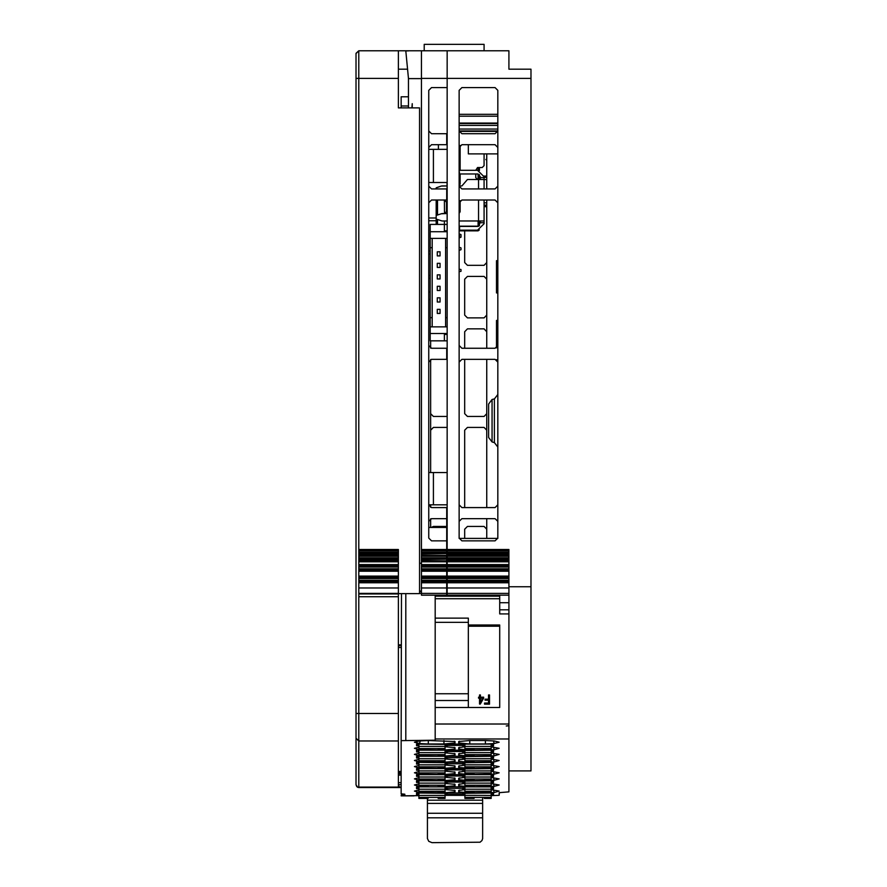 <?xml version="1.0" encoding="UTF-8"?>
<svg xmlns="http://www.w3.org/2000/svg" width="887" height="887" viewBox="0 0 887 887"><rect width="100%" height="100%" fill="white"/><g stroke="black" fill="none" stroke-linecap="round" stroke-linejoin="round"><path stroke-width="1.33" d="M358.78 549.474L358.78 550.86L398.374 550.86L398.374 549.474L358.78 549.474L358.78 50.792L421.403 50.792L421.403 78.422L447.181 78.422L447.181 553.621L508.883 553.621L508.883 549.474L447.181 549.474M398.374 550.86L398.374 596.751L358.78 596.751L358.78 593.458L398.374 593.458M398.374 740.978L398.374 787.534L358.625 787.534L356.774 786.68L356.009 784.773L356.009 713.447L356.009 738.228L358.78 740.978L398.374 740.978L398.374 596.751M356.009 784.773L357.738 787.334L358.78 787.135L358.78 713.447L356.009 713.447L356.009 78.422L398.374 78.422L398.374 50.792M356.009 78.422L356.02 53.364L358.78 50.792L356.009 53.564M411.912 107.837L412.189 103.657L412.189 107.837M358.78 550.86L358.78 593.458M474.124 754.593L474.124 755.613L464.91 755.613L464.91 754.582L491.154 754.593L491.154 750.18M464.91 754.582L491.154 754.56L464.91 754.582L464.91 750.18M491.154 754.582L491.154 755.613L484.247 755.613L484.247 754.593M474.124 760.713L474.124 761.733L464.91 761.733L464.91 756.301M491.154 756.301L491.154 761.733L484.247 761.733L484.247 760.713M418.864 792.279L428.077 792.279L418.864 792.313L418.864 791.282L445.108 791.293L445.108 786.88M418.864 791.282L445.108 791.259L418.864 791.282L418.864 786.88M438.2 792.279L445.108 792.279L438.2 792.313L438.2 791.293M445.108 792.279L445.108 791.282M428.077 792.279L428.077 791.293M474.124 797.402L474.124 798.433L464.91 798.433L464.91 793M491.154 793L491.154 798.433L484.247 798.433L484.247 797.402M418.864 767.82L428.077 767.82L418.864 767.843L418.864 762.421M438.2 767.82L445.108 767.82L438.2 767.843L438.2 766.823M445.108 767.82L445.108 762.421M445.108 766.823L418.864 766.823M428.077 767.82L428.077 766.823M418.864 773.93L428.077 773.93L418.864 773.963L418.864 772.932L445.108 772.943L445.108 768.53M418.864 772.932L445.108 772.91L418.864 772.932L418.864 768.53M438.2 773.93L445.108 773.93L438.2 773.963L438.2 772.943M445.108 773.93L445.108 772.932M428.077 773.93L428.077 772.943M418.864 786.17L428.077 786.17L418.864 786.192L418.864 780.76M438.2 786.17L445.108 786.17L438.2 786.192L438.2 785.172M445.108 786.17L445.108 780.76M445.108 785.172L418.864 785.172M428.077 786.17L428.077 785.172M428.077 797.413L428.077 798.433L418.864 798.433L418.864 793M418.864 797.413L445.108 797.391L418.864 797.413L445.108 797.391L445.108 798.433L438.2 798.433L438.2 797.413M445.108 797.391L445.108 793M435.207 596.252L435.207 598.714L499.68 598.714L499.68 596.252M499.68 596.197L435.207 596.197L435.207 595.232M435.207 622.33L435.207 618.139L468.369 618.128L468.369 622.33L435.207 622.33L435.207 739.015L508.883 739.015L508.883 791.925L499.337 792.645L499.215 795.284L499.215 792.734M468.369 618.128L435.207 618.139L435.207 598.714M499.68 598.714L499.68 613.959L508.883 613.959L508.883 609.757L499.68 609.768L508.883 609.768L508.883 595.188L447.181 595.232M482.639 817.781L482.639 813.301L427.379 813.301L427.412 838.559L428.731 841.297L431.991 842.65L480.033 842.195L481.929 840.499L482.606 838.559L482.639 817.781L427.379 817.781M427.379 813.301L427.379 800.185L482.639 800.185L482.639 797.402M435.207 739.015L435.207 740.213L401.135 740.612L401.135 793.92L404.816 794.242L404.816 795.118L401.246 795.218L401.135 795.827L418.864 795.683M468.369 622.33L468.369 707.538L499.68 707.538L499.68 626.167L468.369 626.167M482.639 813.301L482.639 800.185M401.135 795.827L414.029 795.861M508.883 613.959L508.883 739.015M446.726 553.754L447.181 554.164M464.91 767.82L474.124 767.82L464.91 767.843L464.91 762.421M484.247 767.82L491.154 767.82L484.247 767.843L484.247 766.823M491.154 767.82L491.154 762.421M491.154 766.823L464.91 766.823M474.124 767.82L474.124 766.823M464.91 786.17L474.124 786.17L464.91 786.192L464.91 780.76M484.247 786.17L491.154 786.17L484.247 786.192L484.247 785.172M491.154 786.17L491.154 780.76M491.154 785.172L464.91 785.172M474.124 786.17L474.124 785.172M464.91 749.471L474.124 749.471L464.91 749.504L464.91 744.071M484.247 749.471L491.154 749.471L484.247 749.504L484.247 748.473M491.154 749.471L491.154 744.071M491.154 748.473L464.91 748.473M474.124 749.471L474.124 748.473M418.864 749.471L428.077 749.471L418.864 749.504L418.864 744.071M438.2 749.471L445.108 749.471L438.2 749.504L438.2 748.473M445.108 749.471L445.108 744.071M445.108 748.473L418.864 748.473M428.077 749.471L428.077 748.473M464.91 773.93L474.124 773.93L464.91 773.963L464.91 772.932L491.154 772.943L491.154 768.53M464.91 772.932L491.154 772.91L464.91 772.932L464.91 768.53M484.247 773.93L491.154 773.93L484.247 773.963L484.247 772.943M491.154 773.93L491.154 772.932M474.124 773.93L474.124 772.943M474.124 779.063L474.124 780.083L464.91 780.083L464.91 774.65M491.154 774.65L491.154 780.083L484.247 780.083L484.247 779.063M428.077 754.593L428.077 755.613L418.864 755.613L418.864 754.582L445.108 754.593L445.108 750.18M418.864 754.582L445.108 754.56L418.864 754.582L418.864 750.18M445.108 754.582L445.108 755.613L438.2 755.613L438.2 754.593M428.077 760.713L428.077 761.733L418.864 761.733L418.864 756.301M445.108 756.301L445.108 761.733L438.2 761.733L438.2 760.713M428.077 779.063L428.077 780.083L418.864 780.083L418.864 774.65M445.108 774.65L445.108 780.083L438.2 780.083L438.2 779.063M464.91 792.279L474.124 792.279L464.91 792.313L464.91 791.282L491.154 791.293L491.154 786.88M464.91 791.282L491.154 791.259L464.91 791.282L464.91 786.88M484.247 792.279L491.154 792.279L484.247 792.313L484.247 791.293M491.154 792.279L491.154 791.282M474.124 792.279L474.124 791.293M421.403 582.715L446.726 582.715L446.726 595.232L421.403 595.232L421.403 581.528L446.726 581.528L446.726 580.331L421.403 580.331L421.403 581.528M421.403 580.331L421.403 570.008L446.726 570.008L446.726 568.811L421.403 568.811L421.403 570.008M421.403 568.811L421.403 559.143L446.726 559.143L446.726 556.304L421.403 556.304L421.403 553.621L446.726 553.621L446.726 549.474L421.403 549.474L421.403 78.422M421.403 556.304L421.403 559.143M446.726 550.86L421.403 550.86L421.403 553.621M421.403 550.86L421.403 549.474M421.403 578.49L446.726 578.49L446.726 577.293L421.403 577.293M421.403 566.97L446.726 566.97L446.726 565.773L421.403 565.773M428.765 527.399L446.726 527.399L446.726 549.474M421.403 554.02L446.726 553.621M446.726 554.02L446.726 556.304M421.403 559.553L446.726 559.143M446.726 559.553L446.726 565.773M421.403 571.206L446.726 571.206L446.726 570.008M446.726 571.206L446.726 577.293M446.726 582.715L446.726 581.528M446.726 540.837L431.525 540.837L428.765 538.076L428.765 90.396L431.525 87.636L447.181 87.636L447.181 50.792L421.403 50.792L447.181 50.792L447.181 78.422L530.991 78.422L530.991 586.773L508.883 586.773M408.508 50.892L405.747 50.892L408.508 78.522L408.508 107.837M508.883 566.97L508.883 568.811L447.181 568.811L447.181 566.97L508.883 566.97L508.883 560.85L447.181 560.85L447.181 557.768L508.883 557.768L508.883 553.621M508.883 557.768L508.883 560.85M508.883 568.811L508.883 577.293L447.181 577.293L447.181 578.49L508.883 578.49L508.883 577.293M508.883 578.49L508.883 595.188L447.181 595.188L447.181 593.458L508.883 593.458M458.235 50.792L508.883 50.792L508.883 69.219L530.991 69.219L530.991 78.422M492.041 441.959L488.626 437.513L488.626 403.984L492.041 399.527L492.041 441.959L494.425 442.591L494.425 398.895L497.84 394.449M508.883 580.331L447.181 580.331L447.181 593.458M508.883 576.095L447.181 576.095L447.181 577.293M447.181 576.095L447.181 570.008L508.883 570.008M447.181 568.811L447.181 570.008M447.181 566.97L447.181 560.85M508.883 555.329L447.181 555.329L447.181 557.768M447.181 555.329L447.181 553.621M398.374 787.534L401.135 787.534L399.15 786.68L398.374 784.662L401.135 784.662M447.181 459.521L447.181 407.953M446.516 202.291L444.42 199.985L444.465 213.567L446.516 211.494L446.516 202.291L447.092 202.291M459.156 230.842L478.038 230.842L479.346 229.899M459.156 237.982L460.996 237.195L460.996 234.611L459.156 233.824M459.621 170.282L477.572 170.282L484.025 176.735L484.025 188.931L484.025 179.496L478.492 179.496L480.333 179.496L480.333 176.735L477.572 173.974L459.621 173.974L459.156 170.282M478.492 199.985L478.492 220.941L480.333 220.941L480.333 222.781L484.025 222.781L484.025 199.985L484.025 220.941L459.156 220.941M486.786 179.728L484.025 179.429M478.681 226.229L478.038 226.429M478.038 230.132L478.038 230.842L479.335 229.899M486.786 159.46L485.865 159.46L486.786 159.46M398.374 78.422L398.374 107.837L419.551 107.837L419.551 593.68L398.374 593.68M356.009 768.197L356.009 784.03M358.78 787.135L398.374 787.135M358.78 559.143L398.374 559.143M358.78 553.621L398.374 553.621M445.108 795.351L491.154 795.384M417.943 750.18L418.864 750.413M447.07 744.071L493.46 744.071L493.46 745.79L491.154 744.293M468.369 624.969L499.68 624.969L499.68 707.538M435.207 707.538L468.369 707.538M401.478 593.68L401.135 740.612M464.91 750.413L463.99 750.18L462.604 751.566L447.414 751.566L446.028 750.18L445.108 750.413M445.108 776.369L447.414 776.369L446.028 774.65L445.108 774.872M427.379 798.433L427.379 800.185M446.028 744.293L447.414 745.79L446.028 744.071L445.108 744.293M447.414 745.446L462.604 745.446L463.99 744.071L464.91 744.293M464.91 762.643L463.99 762.421L462.604 763.796L447.414 763.796L446.028 762.421L445.108 762.643M462.604 794.375L463.99 793L462.604 794.375L447.414 794.375L446.028 793L445.108 793.222M445.108 765.049L455.009 765.969L455.009 767.443L443.966 768.408L419.462 768.031L414.506 766.645L418.864 765.503M462.604 788.266L463.99 786.88L462.604 788.266L447.414 788.266L446.028 786.88L445.108 787.113M421.403 593.425L419.551 593.425M499.215 795.284L491.154 795.683M462.604 782.146L463.99 780.76L462.604 782.146L447.414 782.146L446.028 780.76L445.108 780.992M464.91 756.533L463.99 756.301L462.604 757.686L447.414 757.686L446.028 756.301L445.108 756.533M464.91 768.763L463.99 768.53L462.604 769.916L447.414 769.916L446.028 768.53L445.108 768.763M417.943 750.413L416.568 751.91L418.864 751.91M492.074 750.18L491.154 750.413M462.959 750.18L416.568 750.18L416.568 751.91M418.864 744.293L417.943 744.071M464.91 771.258L458.701 772.089L458.69 773.564L469.744 774.528L494.247 774.14L499.204 772.765L491.154 771.302M464.91 746.787L458.69 747.652L458.69 749.105L469.744 750.058L494.247 749.681L499.204 748.306L491.154 746.832M464.91 759.017L458.701 759.849L458.69 761.334L469.744 762.299L494.247 761.911L499.204 760.536L491.154 759.061M464.91 765.137L458.69 766.002L458.69 767.443L469.744 768.408L494.247 768.031L499.204 766.645L491.154 765.182M417.943 744.293L416.568 745.79L416.568 744.071L447.414 744.415M445.108 746.699L455.009 747.652L455.009 749.105L443.966 750.058L419.462 749.681L414.506 748.306L418.864 747.153M491.154 756.533L492.074 756.301M469.744 740.578L458.69 741.543L458.69 742.984L469.744 743.949L469.744 740.578L485.4 740.578L485.4 743.949L494.247 743.561L499.204 742.186L494.247 740.967L485.4 740.578M462.604 745.446L464.91 745.79M463.99 744.293L462.604 745.79M447.414 776.036L462.604 776.036L463.99 774.65L464.91 774.872M491.154 774.872L492.074 774.65M492.074 768.53L491.154 768.763M462.959 768.53L416.568 768.53L416.568 770.26L417.943 768.53M418.864 745.79L416.568 745.79M447.414 745.79L445.108 745.79M492.074 762.421L491.154 762.643M447.07 762.421L462.959 762.421M418.864 762.643L417.943 762.421M418.864 768.763L417.943 768.763M489.513 704.145L484.546 704.145L484.546 703.069L488.549 703.069L488.549 700.22L485.1 700.22L485.1 699.133L488.549 699.133L488.549 694.976L489.513 694.976L489.513 704.145L489.513 694.998L488.549 694.998M488.549 703.069L484.546 703.092L484.546 704.145M488.549 699.133L485.1 699.156L485.1 700.22M480.455 697.138L483.681 697.138L483.681 698.169L480.277 704.09L479.534 704.09L479.534 698.169L478.525 698.169L478.525 697.138L479.534 697.138L479.534 694.976L480.455 694.976L480.455 697.16L483.681 697.16L483.681 698.169M479.534 694.998L480.455 694.998M492.074 793L491.154 793.222M447.07 793L462.959 793M418.864 793.222L417.943 793M479.534 697.138L478.525 697.16L478.525 698.169M463.99 793.222L464.91 793.222M428.31 743.949L419.462 743.561L414.506 742.186L419.462 740.967L428.31 740.578L428.31 743.949L443.966 743.949L455.009 742.984L454.299 741.199M485.4 743.949L469.744 743.949M428.31 740.578L455.009 741.51L455.009 742.984M462.959 756.301L416.568 756.301L416.568 758.03L418.864 758.03M417.943 756.301L418.864 756.533M464.91 777.367L458.701 778.198L458.69 779.684L469.744 780.649L494.247 780.261L499.204 778.886L491.154 777.411M443.966 773.963L443.966 774.528L419.462 774.14L414.506 772.765L418.864 771.612M443.966 774.528L455.009 773.564L454.987 772.056M445.108 771.158L455.009 772.122M493.46 745.79L491.154 745.79M417.943 780.76L418.864 780.992M462.959 780.76L416.568 780.76L416.568 782.489L418.864 782.489M463.99 780.992L464.91 780.992M492.074 780.76L491.154 780.992M418.864 764.139L416.568 764.139L416.568 762.421L447.414 762.753M462.604 762.753L493.46 762.421L493.46 764.139L491.154 764.139M462.604 763.796L464.91 764.139M447.414 763.796L445.108 764.139M418.864 783.842L414.506 784.995L419.462 786.37L428.31 786.758L443.966 786.758L455.009 785.793L454.987 784.285M445.108 783.398L455.009 784.319M419.518 761.733L443.966 762.299L455.009 761.334L455.009 759.849L445.108 758.928M419.462 761.911L414.506 760.536L418.864 759.383M462.604 756.644L493.46 756.301L493.46 758.03L492.074 756.533M491.154 758.03L493.46 758.03M462.604 757.686L464.91 758.03M447.414 757.686L445.108 758.03M418.864 776.369L416.568 776.369L416.568 774.65L493.46 774.65L493.46 776.369L492.074 774.872M491.154 776.369L493.46 776.369M462.604 776.036L464.91 776.369M464.91 783.487L458.69 784.352L458.69 785.793L469.744 786.758L494.247 786.37L499.204 784.995L491.154 783.531M447.414 769.916L445.108 770.26M418.864 770.26L416.568 770.26M462.604 768.874L493.46 768.53L493.46 770.26L491.154 770.26M462.604 769.916L464.91 770.26M464.91 752.908L458.701 753.739L458.69 755.214L469.744 756.179L494.247 755.791L499.204 754.416L491.154 752.952M462.604 781.103L493.46 780.76L493.46 782.489L491.154 782.489M462.604 782.489L464.91 782.489M447.414 782.146L445.108 782.489M418.864 788.61L416.568 788.61L416.568 786.88L493.46 786.88L493.46 788.61L492.074 786.88M491.154 788.61L493.46 788.61M462.604 788.61L464.91 788.61M447.414 788.266L445.108 788.61M447.414 751.566L445.108 751.91M462.604 750.524L493.46 750.18L493.46 751.91L491.154 751.91M462.604 751.566L464.91 751.91M419.518 780.083L443.966 780.649L455.009 779.684L454.987 778.165M419.462 780.261L414.506 778.886L418.864 777.733M445.108 777.278L455.009 778.232M418.864 753.263L414.506 754.416L419.462 755.791L443.966 756.179L455.009 755.214L455.009 753.739L445.108 752.819M418.864 794.719L416.568 794.719L416.568 793L447.414 793.344M462.604 793.344L493.46 793L493.46 794.719L491.154 794.719M462.604 794.719L464.91 794.719M447.414 794.375L446.028 793.222M445.108 794.719L447.414 794.719M443.966 792.313L443.966 792.878L419.462 792.49L414.506 791.115L418.864 789.962M443.966 792.878L455.009 791.914L455.009 790.439L445.108 789.508M464.91 789.607L458.701 790.439L458.69 791.914L469.744 792.878L494.247 792.49L499.204 791.115L491.154 789.641M479.534 704.09L479.534 698.191M482.805 698.169L480.455 698.169L480.455 702.216L482.805 698.169L480.455 702.238M491.154 787.113L492.074 787.113M418.864 787.113L417.943 786.88M463.99 787.113L464.91 787.113M418.864 774.872L417.943 774.65M446.028 750.413L447.414 751.91M416.568 794.719L417.943 793.222M493.46 794.719L492.074 793.222M417.943 787.113L416.568 788.61M447.414 788.61L446.028 787.113M417.943 780.992L416.568 782.489M447.414 782.489L446.028 780.992M492.074 780.992L493.46 782.489M463.99 774.872L462.604 776.369M417.943 774.872L416.568 776.369M447.414 776.369L446.028 774.872M493.46 770.26L492.074 768.763M463.99 768.763L462.604 770.26M446.028 768.763L447.414 770.26M463.99 762.643L462.604 764.139M493.46 764.139L492.074 762.643M446.028 762.643L447.414 764.139M417.943 762.643L416.568 764.139M463.99 756.533L462.604 758.03M446.028 756.533L447.414 758.03M417.943 756.533L416.568 758.03M463.99 750.413L462.604 751.91M493.46 751.91L492.074 750.413M506.3 726.043L508.883 725.677M401.135 737.086L401.135 789.297M404.816 795.118L404.816 794.242M424.163 50.792L424.163 44.35L484.025 44.35L484.025 50.792M438.433 144.725L438.433 149.338M428.765 472.583L433.366 472.583L433.366 504.814L428.765 504.814L431.525 507.575L446.726 507.575L446.726 526.457L433.366 526.457L431.293 527.399M428.765 182.489L433.366 182.489L433.366 149.338L428.765 149.338M433.366 149.338L447.181 149.338M430.605 527.399L430.605 518.784M430.605 507.419L430.605 504.814M430.605 472.583L430.605 359.468M430.605 348.092L430.605 340.885M428.765 130.921L431.525 133.682L446.726 133.682L446.726 144.725L431.525 144.725L428.765 147.497M428.765 362.073L431.525 359.302L446.726 359.302L446.726 348.258L431.525 348.258L428.765 345.486M401.135 107.837L401.135 106.052L408.508 106.052M446.726 566.97L446.726 568.811M401.135 106.052L401.135 96.838L408.508 96.838M428.765 186.17L431.525 188.931L446.726 188.931L446.726 199.985L431.525 199.985L428.765 202.746M446.726 578.49L446.726 580.331M419.551 591.651L421.403 591.651M419.551 563.223L421.403 563.223M421.403 78.566L408.508 78.566M433.366 472.583L447.181 472.583M398.374 645.714L401.135 645.714M398.374 772.799L401.135 772.799M433.366 182.489L447.181 182.489M433.366 504.814L447.181 504.814M428.765 521.39L431.525 518.629L446.726 518.629M446.726 416.402L433.366 416.402L430.605 413.641M430.605 430.217L433.366 427.456L446.726 427.456M401.135 644.838L398.374 644.838M401.135 647.488L398.374 647.488M419.551 591.097L421.403 591.097M398.374 771.424L401.135 771.424M428.765 292.078L430.151 292.078M428.765 299.44L430.151 299.44M497.84 90.396L497.84 538.076L495.068 540.837L461.916 540.837L459.156 538.076L459.156 90.396L461.916 87.636L495.068 87.636L497.84 90.396M495.068 133.682L461.916 133.682L459.156 130.921L497.84 130.921L495.068 133.682M497.84 147.497L495.068 144.725L461.916 144.725L459.156 147.497M486.786 262.607L484.025 265.368L467.449 265.368L464.677 262.607L464.677 230.842M464.677 507.575L464.677 430.217L467.449 427.456L484.025 427.456L486.786 430.217M486.786 529.217L484.025 526.457L467.449 526.457L464.677 529.217L464.677 538.442M486.786 413.641L484.025 416.402L467.449 416.402L464.677 413.641L464.677 359.302M486.786 331.683L484.025 328.911L467.449 328.911L464.677 331.683L464.677 348.258M486.786 315.107L484.025 317.868L467.449 317.868L464.677 315.107L464.677 279.183L467.449 276.422L484.025 276.422L486.786 279.183M486.786 538.442L486.786 518.629M486.786 507.575L486.786 359.302M486.786 348.258L486.786 199.985M486.786 188.931L486.786 153.939M447.181 550.86L508.883 550.86M447.181 580.331L447.181 578.49M447.181 559.143L508.883 559.143M508.883 770.958L530.991 770.958L530.991 586.773M521.778 69.219L508.883 69.219M401.135 775.105L398.374 775.105M459.156 114.345L497.84 114.345M401.135 773.719L398.374 773.719M497.84 153.939L468.369 153.939L468.369 144.725M447.181 50.792L508.883 50.792M497.84 447.048L494.425 442.591M492.041 399.527L494.425 398.895M486.786 206.893L484.025 206.427L486.786 206.893M497.84 186.17L495.068 188.931L461.916 188.931L459.156 186.17M497.84 202.746L495.068 199.985L461.916 199.985L459.156 202.746M459.156 345.486L461.916 348.258L495.068 348.258L497.84 345.486M497.84 362.073L495.068 359.302L461.916 359.302L459.156 362.073M497.84 504.814L495.068 507.575L461.916 507.575L459.156 504.814M497.84 521.39L495.068 518.629L461.916 518.629L459.156 521.39M496.454 347.881L496.454 320.429L497.84 320.429M496.931 360.022L496.454 359.678M497.84 277.609L496.454 277.609L496.454 262.874L497.84 262.874M496.454 277.609L496.454 292.91L497.84 292.91M497.84 267.929L496.454 267.929M497.84 292.344L496.454 292.344M497.84 287.277L496.454 287.277M497.84 260.678L496.454 260.678L496.454 262.874M497.84 123.548L459.156 123.548M497.84 123.116L459.156 123.116M497.795 131.354L459.189 131.354M447.092 182.489L447.181 218.402M447.181 224.389L444.42 224.389L444.42 230.842L447.181 230.842M444.42 224.389L444.42 220.941L444.42 224.389L430.151 224.389L430.151 231.762L447.181 231.762M444.42 230.842L444.42 231.762L430.151 231.762L430.151 326.848L447.181 326.848M447.181 238.437L430.151 238.437M430.151 326.848L430.151 333.523L444.42 333.523L444.42 340.885L447.181 340.885M447.181 333.523L430.151 333.523L430.151 340.885L444.42 340.885M447.181 334.443L444.42 334.443M447.181 247.639L445.573 247.639L445.573 238.437M447.181 317.635L445.573 317.635L445.573 247.639M440.052 255.933L437.28 255.933L437.28 251.786L440.052 251.786L440.052 255.933M440.052 309.341L440.052 313.488L437.28 313.488L437.28 309.341L440.052 309.341M437.28 297.832L440.052 297.832L440.052 301.979L437.28 301.979L437.28 297.832M440.052 290.47L437.28 290.47L437.28 286.324L440.052 286.324L440.052 290.47M440.052 278.95L437.28 278.95L437.28 274.815L440.052 274.815L440.052 278.95M437.28 263.295L440.052 263.295L440.052 267.442L437.28 267.442L437.28 263.295M445.573 326.848L445.573 317.635M432.224 238.437L432.224 247.639L430.151 247.639M432.224 247.639L432.224 326.848M432.224 317.635L430.151 317.635M447.181 545.328L447.092 554.076M470.21 230.842L478.038 230.842M430.151 278.263L428.765 278.263M479.412 225.764L479.412 220.941M479.412 179.496L479.412 174.672M479.412 170.559L479.412 167.521M430.151 253.859L428.765 253.859M428.765 217.947L436.138 217.947M436.138 199.985L436.138 224.389M486.786 206.427L484.025 206.427L486.786 206.427M484.025 202.901L486.786 202.746M480.333 177.045L479.412 176.047M483.98 176.047L486.786 176.047M459.156 250.334L460.996 249.713L460.996 247.872L459.156 247.262M459.156 271.666L460.996 271.355L460.996 269.515L459.156 269.204M475.731 173.974L475.731 177.655L477.572 179.496M475.731 170.282L477.572 167.521L482.184 167.521L484.025 165.681L484.025 153.939M460.076 145.435L460.076 170.282M460.076 173.974L460.076 184.097L459.156 185.693M442.103 185.937L447.092 185.937L441.238 186.082L436.138 187.789L436.138 188.931M460.076 211.727L459.156 213.323L460.076 211.727L460.076 200.695M442.103 213.567L447.092 213.567L441.238 213.712L436.138 215.408M478.492 188.931L478.492 179.496L467.449 179.496L461.916 185.937L459.156 185.937M484.025 222.781L484.025 223.701L477.572 230.143L459.156 230.143M436.138 219.1L442.103 220.941L447.181 220.941M480.333 222.781L477.572 226.462L459.156 226.462M398.374 713.447L358.78 713.447L358.78 596.751M358.78 566.97L398.374 566.97M358.78 565.773L398.374 565.773M358.78 564.575L398.374 564.575M358.78 561.826L398.374 561.826M358.78 560.85L398.374 560.85M358.78 559.553L398.374 559.553M358.78 557.768L398.374 557.768M358.78 556.304L398.374 556.304M358.78 555.329L398.374 555.329M358.78 554.02L398.374 554.02M358.78 552.235L398.374 552.235M358.78 568.811L398.374 568.811M358.78 570.008L398.374 570.008M358.78 571.206L398.374 571.206M358.78 576.095L398.374 576.095M358.78 577.293L398.374 577.293M358.78 578.49L398.374 578.49M358.78 580.331L398.374 580.331M358.78 581.528L398.374 581.528M358.78 582.715L398.374 582.715M358.78 587.948L398.374 587.948M398.374 594.002L358.78 594.002M491.154 752.564L464.91 752.564M491.154 758.684L464.91 758.684M491.154 760.68L464.91 760.68M464.91 760.702L491.154 760.702L464.91 760.713M445.108 789.264L418.864 789.264M491.154 797.38L464.91 797.38M464.91 797.402L491.154 797.402L464.91 797.402M445.108 764.805L418.864 764.805M445.108 770.914L418.864 770.914M445.108 783.154L418.864 783.154M445.108 795.395L418.864 795.395M499.68 602.672L508.883 602.672M435.207 724.047L508.883 724.047M405.747 740.213L405.747 593.68M435.207 693.756L468.369 693.756M435.207 700.475L468.369 700.475M485.4 774.528L485.4 773.963M469.744 773.963L469.744 774.528M493.394 746.987L494.247 749.681M485.4 749.504L485.4 750.058M493.394 759.228L494.247 761.911M485.4 762.299L485.4 761.733M469.744 762.299L469.744 761.733M485.4 767.843L485.4 768.408M469.744 768.408L469.744 767.843M454.299 765.658L455.009 767.443M443.966 767.843L443.966 768.408M458.69 742.984L459.411 741.199M428.31 768.408L428.31 766.823M459.411 765.658L458.69 767.443M493.394 771.457L494.247 774.14M493.394 740.878L494.247 743.561M458.69 773.564L459.411 771.779M443.966 743.949L443.966 740.578M428.31 750.058L428.31 748.473M443.966 750.058L443.966 749.504M469.744 750.058L469.744 749.504M458.69 749.105L459.411 747.32M455.009 749.105L454.299 747.32M419.462 743.561L420.305 740.878M494.247 768.031L493.394 765.337M493.394 777.566L494.247 780.261M428.31 774.528L428.31 772.943M454.299 771.779L455.009 773.564M427.379 803.356L482.639 803.356M493.394 783.687L494.247 786.37M485.4 786.192L485.4 786.758M455.009 779.684L454.299 777.899M443.966 780.083L443.966 780.649M485.4 780.083L485.4 780.649M469.744 780.083L469.744 780.649M443.966 755.613L443.966 756.179M428.31 756.179L428.31 754.593M428.31 780.649L428.31 779.063M458.69 779.684L459.411 777.899M458.69 785.793L459.411 784.008M469.744 786.192L469.744 786.758M455.009 785.793L454.299 784.008M469.744 756.179L469.744 755.613M459.411 753.429L458.69 755.214M485.4 755.613L485.4 756.179M493.394 753.107L494.247 755.791M443.966 786.192L443.966 786.758M428.31 786.758L428.31 785.172M493.394 789.807L494.247 792.49M469.744 792.313L469.744 792.878M458.69 791.914L459.411 790.129M428.31 792.878L428.31 791.293M455.009 791.914L454.299 790.129M485.4 792.878L485.4 792.313M454.299 753.429L455.009 755.214M428.31 762.299L428.31 760.713M443.966 762.299L443.966 761.733M455.009 761.334L454.299 759.549M459.411 759.549L458.69 761.334M402.975 794.198L402.975 795.118M491.154 764.805L464.91 764.805M491.154 783.154L464.91 783.154M491.154 746.455L464.91 746.455M445.108 746.455L418.864 746.455M491.154 770.914L464.91 770.914M491.154 777.034L464.91 777.034M491.154 779.03L464.91 779.03M464.91 779.052L491.154 779.052L464.91 779.063M445.108 752.564L418.864 752.564M445.108 758.684L418.864 758.684M445.108 760.68L418.864 760.68M418.864 760.702L445.108 760.702L418.864 760.713M445.108 777.034L418.864 777.034M445.108 779.03L418.864 779.03M418.864 779.052L445.108 779.052L418.864 779.063M491.154 789.264L464.91 789.264M460.076 157.72L459.156 157.72M460.076 149.958L459.156 149.958M460.076 160.724L459.156 160.724M421.403 587.948L446.726 587.948M446.726 593.458L421.403 593.458M446.726 576.095L421.403 576.095M446.726 564.575L421.403 564.575M446.726 561.826L421.403 561.826M421.403 557.768L446.726 557.768M446.726 560.85L421.403 560.85M446.726 555.329L421.403 555.329M421.403 552.235L446.726 552.235M398.374 69.219L407.577 69.219M447.181 552.235L508.883 552.235M447.181 554.02L508.883 554.02M508.883 556.304L447.181 556.304M447.181 559.553L508.883 559.553M508.883 564.575L447.181 564.575M508.883 561.826L447.181 561.826M508.883 565.773L447.181 565.773M447.181 571.206L508.883 571.206M447.181 581.528L508.883 581.528M447.181 582.715L508.883 582.715M447.181 587.948L508.883 587.948M401.135 782.711L398.374 782.711M459.156 116.186L497.84 116.186M497.84 323.19L496.454 323.19M497.84 125.389L459.156 125.389M497.84 129.07L459.156 129.07M430.151 251.099L428.765 251.099M428.765 220.708L436.138 220.708M459.156 226.229L478.038 226.229L478.038 220.941M478.038 179.496L478.038 174.007M478.038 170.304L478.038 167.521M430.151 275.502L428.765 275.502M437.513 199.985L437.513 214.953M437.513 219.555L437.513 224.389M459.455 237.849L459.455 233.946M484.025 205.097L486.786 205.097M484.025 206.006L486.786 206.006M484.025 177.378L486.786 177.378M484.014 176.469L486.786 176.469M459.621 226.462L459.621 230.143M484.025 177.655L480.333 177.655M428.077 792.313L418.864 792.313M445.108 792.313L438.2 792.313M428.077 767.843L418.864 767.843M445.108 767.843L438.2 767.843M428.077 773.963L418.864 773.963M445.108 773.963L438.2 773.963M428.077 786.192L418.864 786.192M445.108 786.192L438.2 786.192M474.124 767.843L464.91 767.843M491.154 767.843L484.247 767.843M474.124 786.192L464.91 786.192M491.154 786.192L484.247 786.192M474.124 749.504L464.91 749.504M491.154 749.504L484.247 749.504M428.077 749.504L418.864 749.504M445.108 749.504L438.2 749.504M474.124 773.963L464.91 773.963M491.154 773.963L484.247 773.963M474.124 792.313L464.91 792.313M491.154 792.313L484.247 792.313M421.403 595.232L446.726 595.232M497.807 538.442L459.178 538.442M485.865 159.46L486.786 160.392M459.189 202.291L460.076 202.291M446.516 211.494L447.092 211.494M459.156 211.494L460.076 211.494"/></g></svg>
